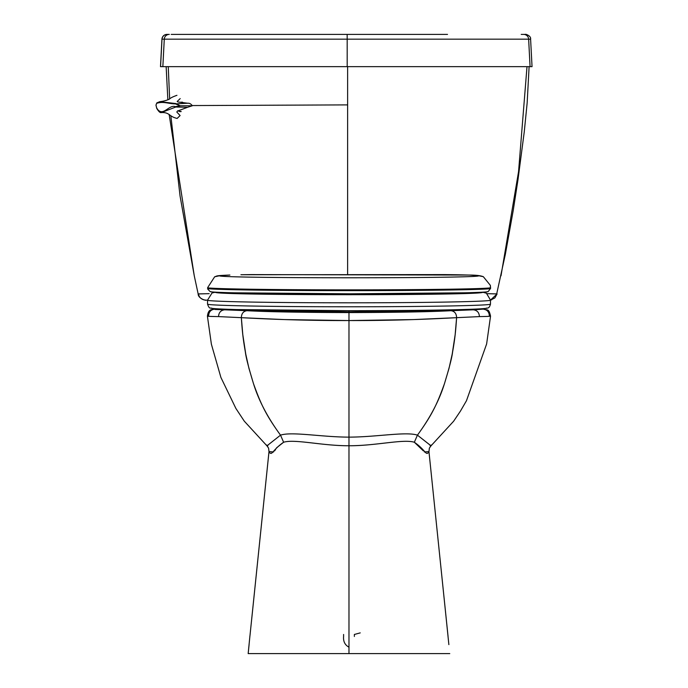 <?xml version="1.0" encoding="UTF-8"?>
<svg xmlns="http://www.w3.org/2000/svg" width="688" height="688" viewBox="0 0 688 688"><rect width="100%" height="100%" fill="white"/><g stroke="black" fill="none" stroke-linecap="round" stroke-linejoin="round"><path stroke-width="1.03" d="M347.629 274.598L347.629 66.65L347.621 274.598M198.565 293.888L209.169 293.664L198.187 293.948C199.425 297.87 202.005 299.934 205.927 300.149L207.544 300.149L212.016 292.985L215.516 292.176M491.748 299.779L490.484 300.071L497.08 293.948L487.173 293.673L496.745 293.888M527.008 66.65L518.554 171.647L501.002 275.811L518.554 171.647L527.008 66.65M168.25 66.65L169.652 98.969L168.25 66.65M170.839 115.713L180.067 196.063L194.265 275.811L180.067 196.063L170.839 115.713M199.064 296.201L198.514 293.888M169.145 114.432L194.265 275.811L198.161 293.939C198.041 298.721 206.899 300.914 205.927 300.149L207.544 300.149C206.047 301.55 271.674 302.832 349.031 302.806C426.388 302.832 492.101 301.542 490.484 300.123L490.484 304.087C492.101 305.515 426.388 306.796 349.031 306.771C271.674 306.796 206.047 305.515 207.544 304.087L207.544 300.123M529.106 66.65L527.154 102.959L524.265 131.804L517.987 179.706L513.205 210.605L505.362 254.242L496.702 293.888M205.815 300.149L203.51 299.779M203.502 299.77L201.137 298.549M166.969 34.4C164.028 34.667 162.351 36.258 161.938 39.173L160.493 66.65L161.938 39.173A5.04 5.04 -90 0 1 166.969 34.4L167.029 34.4C164.114 34.684 162.437 36.275 161.998 39.173L160.562 66.65L162.85 66.65L164.277 39.173L161.998 39.173L164.277 39.173A5.04 4.979 -90 0 1 169.248 34.4L167.029 34.4A5.04 5.04 90 0 0 161.998 39.173L161.938 39.173C162.368 36.275 164.045 34.684 166.969 34.4L169.248 34.4A5.04 4.979 90 0 0 164.277 39.173L162.85 66.65L160.708 66.65M532.039 66.65L530.603 39.173C531.265 35.587 524.849 33.807 525.572 34.4A5.04 5.04 90 0 0 525.589 34.4L523.663 34.4A5.04 4.988 90 0 1 528.642 39.173L530.594 39.173L528.642 39.173L530.07 66.65L532.039 66.65L162.85 66.65L166.152 66.65L167.855 99.837M165.67 66.65L166.152 66.65M162.85 66.65L347.191 66.65L347.182 39.173L347.191 66.65L530.07 66.65L528.642 39.173L347.182 39.173L347.156 34.4L347.182 39.173L528.642 39.173A5.04 4.988 -90 0 0 523.663 34.4L525.563 34.4M530.07 66.65L531.979 66.65M172.206 39.173L173.144 39.173M177.616 39.173L182.544 39.173M192.52 39.173L195.573 39.173M210.76 39.173L211.964 39.173M213.555 39.173L214.604 39.173M219.653 39.173L220.771 39.173M230.609 39.173L237.197 39.173M238.779 39.173L241.428 39.173M168.5 34.4L169.3 34.4M171.2 34.4L447.518 34.4M521.212 34.4L523.929 34.4M441.472 34.4L233.155 34.4M347.182 39.173L164.277 39.173L347.182 39.173M486.511 308.061C488.127 309.471 422.699 310.727 348.764 310.692C275.037 310.718 210.038 309.471 211.517 308.061M490.475 304.182L490.484 300.063L486.373 293.174L482.58 292.194M397.432 294.137L442.203 293.234M300.536 294.137L397.664 294.137M482.546 292.194C488.867 295.53 208.774 295.522 215.482 292.194M178.983 111.353L181.142 111.447M161.431 112.548L175.758 107.027L187.643 107.268L177.444 111.086L176.816 112.041L180.101 115.558L177.143 118.431C168.543 116.444 169.996 112.264 161.448 112.548C160.261 113.073 158.687 111.671 156.718 108.334L155.961 105.126L156.787 102.916L159.762 101.678L175.758 103.544L180.299 105.832L175.44 106.692C168.835 104.051 162.703 118.026 156.709 108.076L156.004 105.126L156.64 103.363C163.194 101.05 168.655 103.879 175.431 103.888L187.643 103.226L177.925 101.979L177.169 101.497L180.196 98.599M157.131 102.761L159.762 101.678C163.383 101.299 166.599 100.439 169.411 99.106C170.435 97.98 172.946 96.716 176.945 95.322M177.822 110.751L180.05 111.637M179.792 111.611L181.142 111.594M187.643 107.268L192.313 105.771C191.109 103.948 189.553 103.097 187.643 103.226M180.17 102.211L179.645 102.297M192.313 105.771L179.895 105.78L175.44 106.692M179.895 105.78L175.431 103.888M182.535 102.185L181.125 102.185M269.008 451.552L268.587 448.112L266.953 445.841L280.523 435.151C265.577 414.537 260.915 404.114 253.511 383.741L248.927 368.286L245.762 354.131L242.795 334.626L241.35 317.675C262.111 318.793 300.045 320.677 348.979 320.556L348.979 312.576C301.843 312.455 267.821 311.836 246.94 310.709C243.406 311.165 241.54 313.487 241.35 317.675L218.552 316.6C208.791 316.437 205.471 316.213 208.619 315.93C208.791 311.853 210.898 309.574 214.923 309.101L214.493 309.11M246.872 309.815L224.649 309.815L246.94 310.709C267.623 311.827 301.636 312.455 348.979 312.576L348.979 437.138C376.637 437.061 406.092 431.385 417.435 435.151C406.187 431.376 376.714 437.052 348.979 437.138C321.244 437.061 291.832 431.385 280.523 435.151L283.619 442.246C294.688 438.815 322.835 445.944 348.979 445.747L348.979 437.138L348.979 445.747C375.123 445.944 403.271 438.815 414.339 442.246C403.22 438.832 376.714 445.781 348.979 445.747L348.979 653.6L248.187 653.6L449.771 653.6L348.979 653.6L449.771 653.6L348.979 653.6L348.979 445.747C321.244 445.781 294.739 438.832 283.619 442.246L280.523 435.151C291.738 431.376 321.313 437.061 348.979 437.138L348.979 320.556L284.385 319.576L241.35 317.675C242.176 329.896 242.864 337.971 245.367 352.007C245.96 357.364 248.703 368.011 253.58 383.938C258.783 400.665 267.761 417.728 280.523 435.151L266.953 445.841L244.292 421.168L235.889 408.448L220.908 377.463L211.388 344.215L207.415 316.153C208.516 307.983 212.368 310.125 214.441 309.118L214.544 309.11M262.317 310.34L261.844 310.322C276.843 310.95 310.89 311.948 348.979 311.913L348.979 311.913C308.241 311.716 279.199 311.182 261.844 310.322L348.979 311.913L348.979 310.692L348.979 311.913C387.069 311.948 421.116 310.95 436.115 310.322C418.76 311.182 389.709 311.716 348.979 311.913L435.633 310.34M446.022 616.783L448.868 644.622M251.774 618.271L251.928 616.835M273.566 451.99L268.991 451.569A11.902 0.49 -174 0 1 268.991 451.569L251.051 625.246M483.458 309.11L473.31 309.815C477.171 310.288 479.201 312.55 479.398 316.6C489.245 316.446 492.556 316.222 489.331 315.93C489.159 311.853 487.061 309.574 483.028 309.101L451.018 310.709C454.622 311.251 456.479 313.573 456.6 317.675L479.398 316.6C479.201 312.55 477.171 310.288 473.31 309.815L451.079 309.815M431.032 445.815L417.435 435.151C432.382 414.537 437.035 404.114 444.439 383.741L449.032 368.286L452.197 354.131L455.164 334.626L456.6 317.675C435.848 318.793 397.922 320.677 348.979 320.556L413.574 319.576L456.6 317.675C455.783 329.896 455.095 337.971 452.592 352.007C451.999 357.364 449.255 368.011 444.371 383.938C439.176 400.665 430.198 417.728 417.435 435.151L431.006 445.841L453.633 421.219L460.47 411.063L466.481 400.7L486.622 343.966L490.544 316.145C488.704 307.863 487.371 310.623 483.509 309.118L479.115 308.912M247.947 309.841L261.844 310.322L247.947 309.841M316.661 311.698L316.454 310.615L316.661 311.698M343.596 634.456L343.596 636.46C343.149 641.448 344.946 645.026 348.979 647.184M489.331 315.93C492.479 316.213 489.168 316.437 479.398 316.6L456.6 317.675C456.411 313.487 454.553 311.165 451.018 310.709C430.138 311.836 396.125 312.455 348.979 312.576C396.322 312.455 430.335 311.827 451.018 310.709L473.31 309.815L451.319 309.815M449.677 309.849L436.115 310.322L449.685 309.849M208.619 315.93C205.402 316.222 208.713 316.446 218.552 316.6C218.758 312.55 220.788 310.288 224.649 309.815L214.974 309.462L218.93 308.912M381.505 310.615L381.298 311.698L381.505 310.615M267.847 445.79L266.376 444.93M423.335 450.855L414.339 442.246L417.435 435.151L414.339 442.246C426.07 450.305 425.924 456.686 428.959 451.595L446.013 616.697L428.951 451.552M246.725 309.815L224.649 309.815L214.923 309.101M431.582 444.93L430.112 445.79M224.649 309.815C220.788 310.288 218.758 312.55 218.552 316.6L241.35 317.675C241.479 313.573 243.337 311.251 246.94 310.709L224.649 309.815M268.587 448.112L268.999 451.595L268.587 448.112M354.363 636.46L354.363 634.465L360.237 632.883M276.593 447.793L283.619 442.246C271.898 450.296 272.009 456.694 268.999 451.595L251.937 616.783M429.381 448.086L428.959 451.595L424.35 451.956M448.017 635.987L447.948 635.334M275.621 449.41L274.581 450.907M248.179 653.6L249.09 644.622M431.006 445.841L429.372 448.112L428.959 451.595L446.512 621.453M487.388 291.609C489.228 292.778 423.877 293.819 349.306 293.802C274.925 293.819 209.556 292.778 210.82 291.609M207.647 288.435C206.357 289.614 272.242 290.68 349.538 290.654C426.852 290.68 492.41 289.614 490.561 288.435L488.205 291.566C487.293 291.643 490.716 292.116 465.312 292.796L349.968 293.802L233.37 292.804C207.785 292.125 210.958 291.643 210.158 291.6L207.707 289.055L207.647 287.644L214.656 276.791L219.549 275.742L229.904 275.054M207.647 287.644C206.357 288.822 272.242 289.88 349.538 289.863C426.852 289.88 492.41 288.822 490.561 287.636L490.338 285.348L483.32 276.688L478.659 275.742C483.526 278.459 215.404 278.459 219.549 275.742M483.32 276.688C480.551 275.604 475.907 275.062 469.405 275.062L478.659 275.742M457.305 274.753L468.958 275.054M445.145 274.598L456.875 274.744M469.285 275.062L251.232 274.598M456.213 274.727L456.755 274.744M490.484 300.123L494.853 297.938L497.097 293.939M255.11 293.208L300.312 294.137M156.709 108.076L157.139 108.566L156.709 108.076M490.338 285.348L490.561 288.435M241.479 274.736L445.076 274.598M490.484 304.087C489.753 306.796 488.747 308.112 487.457 308.035C487.276 308.224 484.92 308.921 462.99 309.531C437.809 310.245 399.874 310.632 349.186 310.692L236.104 309.557C208.498 308.731 211.526 308.129 210.562 308.035C209.573 308.405 208.567 307.097 207.544 304.096M441.937 293.234L397.561 294.137M397.552 294.137L300.424 294.137M255.377 293.217L300.415 294.137M214.854 292.133L212.016 292.985M486.253 293.105L483.32 292.142M347.586 104.894L192.313 105.556M251.937 616.749L251.137 624.403M251.077 624.962L249.959 635.815M248.402 309.849L262.076 310.322M435.874 310.322L449.273 309.858M429.372 448.112L428.968 451.569M447.991 635.815L446.675 623.044M249.916 635.996L248.17 653.6M229.482 275.062C214.544 275.673 217.64 275.948 214.656 276.791M240.92 274.744L251.318 274.598"/></g></svg>

